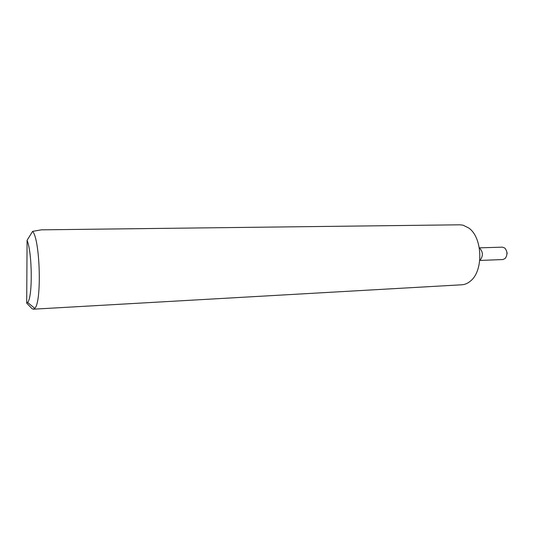 <?xml version="1.0" encoding="UTF-8"?>
<svg xmlns="http://www.w3.org/2000/svg" width="534" height="534" viewBox="0 0 534 534"><rect width="100%" height="100%" fill="white"/><g stroke="black" fill="none" stroke-linecap="round" stroke-linejoin="round"><path stroke-width="0.8" d="M479.645 247.836L502.474 247.155L504.824 248.07C507.52 251.447 507.64 254.918 505.177 258.476L502.901 259.537L480.079 260.438M32.614 231.356L41.412 229.84L459.787 224.807L463.125 225.208L468.779 228.031C482.549 237.396 483.691 270.698 470.587 280.957C467.864 283.32 464.947 284.595 461.837 284.782L33.322 309.193L32.047 308.685L26.7 303.145L27.08 240.313L32.614 231.356C40.177 239.452 41.906 302.604 34.75 308.345L33.322 309.193M26.7 303.145L27.601 302.444C32.701 297.892 32.374 252.896 27.08 240.313M480.079 248.624C483.016 252.195 483.143 255.859 480.46 259.624M507.086 252.682L507.12 253.71M27.601 302.444L34.75 308.345"/></g></svg>
